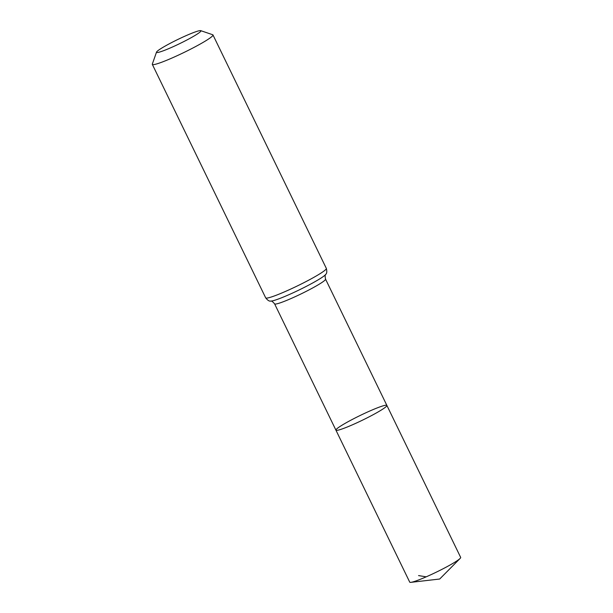 <?xml version="1.0" encoding="UTF-8"?>
<svg xmlns="http://www.w3.org/2000/svg" width="613" height="613" viewBox="0 0 613 613"><rect width="100%" height="100%" fill="white"/><g stroke="black" fill="none" stroke-linecap="round" stroke-linejoin="round"><path stroke-width="0.92" d="M335.924 430.157A28.313 2.613 -25.9 0 0 362.536 420.143A28.313 2.613 -25.9 0 0 386.872 405.415A28.313 2.613 154.1 0 1 378.045 411.99A28.313 2.613 154.1 0 1 351.295 425.307A28.313 2.613 154.1 0 1 335.924 430.157A28.313 2.613 154.1 0 1 360.252 415.438A28.313 2.613 154.1 0 1 386.872 405.415L460.677 557.424A28.313 2.613 -25.9 0 1 460.125 558.428A28.313 2.613 -25.9 0 1 451.858 563.991A28.313 2.613 -25.9 0 1 410.863 582.35A28.313 2.613 -25.9 0 1 409.737 582.158L274.601 303.856A28.313 2.613 154.1 0 0 301.213 293.842A28.313 2.613 154.1 0 0 325.541 279.122L386.872 405.415M164.207 46.626A24.673 2.276 154.1 0 1 186.559 35.439A24.673 2.276 154.1 0 1 200.727 30.65A24.673 2.276 154.1 0 1 179.709 43.623A24.673 2.276 154.1 0 1 156.522 52.113A24.673 2.276 154.1 0 1 164.207 46.626M200.727 30.65L212.711 34.742A33.707 3.111 154.1 0 1 212.972 34.941A33.707 3.111 154.1 0 1 184.007 52.465A33.707 3.111 154.1 0 1 152.323 64.388A33.707 3.111 154.1 0 1 152.331 64.066L156.522 52.113M426.204 576.833L418.556 575.592M212.972 34.941L326.331 268.394A33.707 3.111 154.1 0 1 297.366 285.926A33.707 3.111 154.1 0 1 265.682 297.849C267.62 300.316 269.291 301.397 270.708 301.09C271.406 300.699 272.701 301.627 274.601 303.856M326.331 268.394C327.074 271.444 326.89 273.429 325.771 274.348A31.01 2.866 154.1 0 1 299.29 289.88A31.01 2.866 154.1 0 1 270.708 301.09M325.771 274.348C325.036 274.662 324.959 276.248 325.541 279.122M152.323 64.388L265.682 297.849M410.863 582.35L439.69 579.024L460.125 558.428"/></g></svg>
